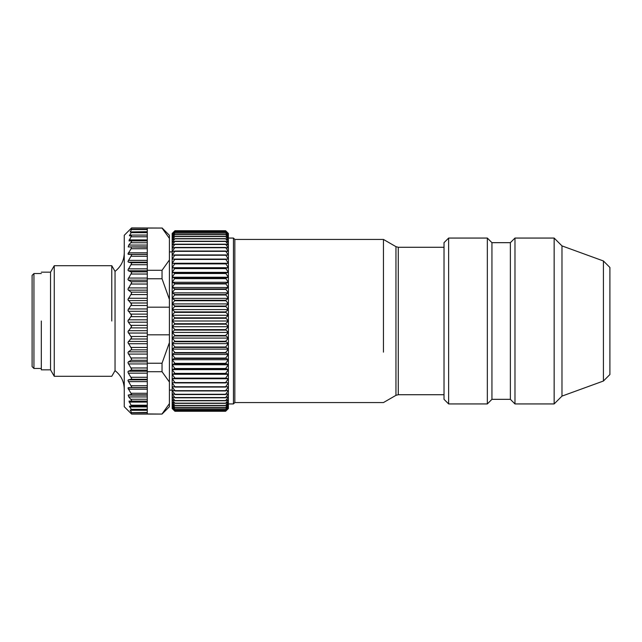 <?xml version="1.0" encoding="UTF-8"?>
<svg xmlns="http://www.w3.org/2000/svg" width="642" height="642" viewBox="0 0 642 642"><rect width="100%" height="100%" fill="white"/><g stroke="black" fill="none" stroke-linecap="round" stroke-linejoin="round"><path stroke-width="0.96" d="M33.946 321L33.946 368.46L33.946 273.54L41.313 273.54M33.946 273.54L32.1 275.386L32.1 366.614L33.946 368.46L41.313 368.46M41.313 321L41.313 369.824L41.313 321M41.313 272.16L50.533 272.16L50.533 369.84L54.257 376.292L111.772 376.292L115.038 370.635L115.038 271.365L111.772 265.708L111.772 321M50.533 272.16L54.257 265.708L54.257 376.292M131.626 414.074L124.251 406.699L124.251 235.301L131.626 227.926L130.808 229.282L131.522 229.579L130.174 231.939L131.546 231.939L129.403 235.799L131.466 235.799L129.002 240.902L131.369 240.902C131.899 240.886 131.69 241.496 130.743 242.74L128.777 245.075L128.215 246.913L147.291 247.154L147.291 410.061L130.174 410.061L131.594 412.662L147.291 412.421L130.808 412.662L131.594 412.662L130.808 412.718L131.626 414.074L162.033 414.074L147.291 413.946L147.291 412.718L130.808 412.718L147.291 412.718M147.291 319.812L128.376 319.812L127.943 321L131.618 315.471L127.943 310.182L131.618 304.268L127.943 299.525L131.618 293.314L131.129 292.15L128.376 290.144L127.943 289.189L131.618 282.769L131.129 281.718L128.376 280.161L127.943 279.318L131.618 272.786L131.129 271.863L128.376 270.78L127.943 270.057L131.618 263.509L131.129 262.73L128.376 262.137L127.943 261.543L131.618 255.075L131.129 254.457L127.943 253.903L131.129 248.719L131.289 247.154M147.291 229.338L130.808 229.338L147.291 229.282L147.291 247.154M147.291 232.653L131.289 232.653L131.546 231.939L130.174 231.939L147.291 231.698M131.369 240.902L147.291 240.902M127.943 253.903L128.376 254.36L147.291 254.36M127.943 261.543L128.376 262.137L147.291 262.137M127.943 279.318L128.376 280.161L147.291 280.161M127.943 289.189L128.376 290.144L147.291 290.144M127.943 299.525L128.376 300.576L147.291 300.576M127.943 310.182L128.376 311.314L147.291 311.314M127.943 321L128.376 322.188L127.943 321M147.291 379.863L128.376 379.863L127.943 380.457L128.376 379.863L131.129 379.27L131.618 378.491L128.376 373.171L127.943 371.943L128.328 371.237M147.291 387.64L128.376 387.64L127.943 388.097L131.129 387.543L131.618 386.925L127.943 380.457M127.943 388.097L131.618 394.389L128.215 395.087L128.777 396.925L130.743 399.26C131.69 400.504 131.899 401.114 131.369 401.098L129.002 401.098L131.474 406.201M147.291 412.421L147.291 410.061L131.546 410.061L131.289 409.347L131.546 410.061L130.174 410.061M129.403 406.201L131.466 406.201L129.403 406.201L131.289 409.347L147.291 409.347M147.291 371.22L128.376 371.22L131.129 370.137L131.618 369.214L127.943 362.682L128.376 361.839L131.129 360.282L131.618 359.231L127.943 352.811L128.376 351.856L131.129 349.85L131.618 348.686L127.943 342.475L131.618 337.732L127.943 331.818L131.618 326.529L128.376 322.188L147.291 322.188M131.466 235.799L129.403 235.799M130.174 231.939L147.291 231.939M131.594 229.338L130.808 229.338L131.594 229.338M131.626 228.054L147.291 228.054L147.291 229.282M147.291 228.054L162.033 228.054L169.408 238.375L169.408 259.97L162.033 270.29L147.291 270.29M131.626 227.926L162.033 228.054M131.626 413.946L147.291 413.946M131.594 412.662L147.291 412.662M131.466 406.201L147.291 406.201M129.002 401.098L147.291 401.098M169.408 238.375L169.408 235.301L162.033 227.926M162.033 414.074L169.408 406.699L169.408 403.625L162.033 413.946M147.291 371.71L162.033 371.71L169.408 382.03L169.408 403.625M147.291 334.819L169.408 334.819L169.408 342.595L162.033 363.244L147.291 363.244M147.291 307.181L169.408 307.181L169.408 334.819M147.291 278.756L162.033 278.756L169.408 299.405L169.408 307.181M162.033 270.29L162.033 278.756M169.408 299.405L169.408 259.97M169.408 342.595L169.408 382.03M162.033 371.71L162.033 363.244M174.937 230.743L172.176 233.64L174.937 231.104L172.176 234.202L174.937 231.858L172.176 235.141L174.937 232.998L172.176 236.441L174.937 234.515L172.176 238.102L174.937 236.4L172.176 240.116L174.937 238.647L172.176 242.483L174.937 241.248L172.176 245.18L174.937 244.185L172.176 248.205L174.937 247.459L172.176 251.544L174.937 251.046L172.176 255.179L174.937 254.93L172.176 259.095L174.937 259.095L172.176 263.276L174.937 263.533L172.176 267.706L174.937 268.212L172.176 272.36L174.937 273.115L172.176 277.224L174.937 278.227L172.176 282.279L174.937 283.515L172.176 287.496L174.937 288.972L172.176 292.856L174.937 294.566L172.176 298.345L174.937 300.263L172.176 303.923L174.937 306.057L172.176 309.572L174.937 311.916L172.176 315.278L174.937 317.814L172.176 321L174.937 323.72L172.176 326.722L174.937 329.619L172.176 332.428L174.937 335.485L172.176 338.077L174.937 341.279L172.176 343.655L174.937 346.993L172.176 349.144L174.937 352.594L172.176 354.504L174.937 358.059L172.176 359.721L174.937 363.364L172.176 364.776L174.937 368.492L172.176 369.64L174.937 373.411L172.176 374.294L174.937 378.114L172.176 378.724L174.937 382.568L172.176 382.905L174.937 386.757L172.176 386.821L174.937 390.665L172.176 390.456L174.937 394.276L172.176 393.795L174.937 397.567L172.176 396.82L174.937 400.752L172.176 399.517L174.937 403.353L172.176 401.884L174.937 405.6L172.176 403.898L174.937 407.485L172.176 405.559L174.937 409.002L172.176 406.859L174.937 410.142L172.176 407.798L174.937 410.896L172.176 408.36L174.937 411.265L172.176 408.545L172.176 233.455L174.937 230.735L225.623 230.743L228.383 233.64L225.623 231.104L228.383 234.202L225.623 231.858L228.383 235.141L225.623 232.998L228.383 236.441L225.623 234.515L228.383 238.102L225.623 236.4L228.383 240.116L225.623 238.647L228.383 242.483L225.623 241.248L228.383 245.18L225.623 244.185L228.383 248.205L225.623 247.459L228.383 251.544L225.623 251.046L228.383 255.179L225.623 254.93L228.383 259.095L225.623 259.095L228.383 263.276L225.623 263.533L228.383 267.706L225.623 268.212L228.383 272.36L225.623 273.115L228.383 277.224L225.623 278.227L228.383 282.279L225.623 283.515L228.383 287.496L225.623 288.972L228.383 292.856L225.623 294.566L228.383 298.345L225.623 300.263L228.383 303.923L225.623 306.057L228.383 309.572L225.623 311.916L228.383 315.278L225.623 317.814L228.383 321L225.623 323.72L228.383 326.722L225.623 329.619L228.383 332.428L225.623 335.485L228.383 338.077L225.623 341.279L228.383 343.655L225.623 346.993L228.383 349.144L225.623 352.594L228.383 354.504L225.623 358.059L228.383 359.721L225.623 363.364L228.383 364.776L225.623 368.492L228.383 369.64L225.623 373.411L228.383 374.294L225.623 378.114L228.383 378.724L225.623 382.568L228.383 382.905L225.623 386.757L228.383 386.821L225.623 390.665L228.383 390.456L225.623 394.276L228.383 393.795L225.623 397.567L228.383 396.82L225.623 400.752L228.383 399.517L225.623 403.353L228.383 401.884L225.623 405.6L228.383 403.898L225.623 407.485L228.383 405.559L225.623 409.002L228.383 406.859L225.623 410.142L228.383 407.798L225.623 410.896L228.383 408.36L225.623 411.265L228.383 408.545L228.383 233.455L225.623 230.743M174.937 317.814L225.623 317.814M174.937 318.28L225.623 318.28M172.176 315.278L228.383 315.278M172.176 321L228.383 321M174.937 312.381L225.623 312.381M174.937 311.916L225.623 311.916M172.176 309.572L228.383 309.572M174.937 306.515L225.623 306.515M174.937 306.057L225.623 306.057M172.176 303.923L228.383 303.923M174.937 300.721L225.623 300.721M174.937 300.263L225.623 300.263M172.176 298.345L228.383 298.345M174.937 295.007L225.623 295.007M174.937 294.566L225.623 294.566M172.176 292.856L228.383 292.856M174.937 289.406L225.623 289.406M174.937 288.972L225.623 288.972M172.176 287.496L228.383 287.496M174.937 283.941L225.623 283.941M174.937 283.515L225.623 283.515M172.176 282.279L228.383 282.279M174.937 278.636L225.623 278.636M174.937 278.227L225.623 278.227M172.176 277.224L228.383 277.224M174.937 273.508L225.623 273.508M174.937 273.115L225.623 273.115M172.176 272.36L228.383 272.36M174.937 268.589L225.623 268.589M174.937 268.212L225.623 268.212M172.176 267.706L228.383 267.706M174.937 263.886L225.623 263.886M174.937 263.533L225.623 263.533M172.176 263.276L228.383 263.276M174.937 259.432L225.623 259.432M174.937 259.095L225.623 259.095L174.937 259.095M174.937 255.243L225.623 255.243M174.937 254.93L225.623 254.93M174.937 251.335L225.623 251.335M174.937 251.046L225.623 251.046M174.937 247.724L225.623 247.724M174.937 247.459L225.623 247.459M174.937 244.433L225.623 244.433M174.937 244.185L225.623 244.185M174.937 241.464L225.623 241.464M174.937 241.248L225.623 241.248M174.937 238.832L225.623 238.832M174.937 238.647L225.623 238.647M174.937 236.561L225.623 236.561M174.937 236.4L225.623 236.4M174.937 234.643L225.623 234.643M174.937 234.515L225.623 234.515M174.937 233.102L225.623 233.102M174.937 232.998L225.623 232.998M174.937 231.931L225.623 231.931M174.937 231.858L225.623 231.858M174.937 231.144L225.623 231.144M174.937 231.104L225.623 231.104M174.937 230.735L225.623 230.735L174.937 230.735M174.937 411.265L225.623 411.265M174.937 411.257L225.623 411.257M174.937 410.896L225.623 410.896M174.937 410.856L225.623 410.856M174.937 410.142L225.623 410.142M174.937 410.069L225.623 410.069M174.937 409.002L225.623 409.002M174.937 408.898L225.623 408.898M174.937 407.485L225.623 407.485M174.937 407.357L225.623 407.357M174.937 405.6L225.623 405.6M174.937 405.439L225.623 405.439M174.937 403.353L225.623 403.353M174.937 403.168L225.623 403.168M174.937 400.752L225.623 400.752M174.937 400.536L225.623 400.536M174.937 397.815L225.623 397.815M174.937 397.567L225.623 397.567M174.937 394.541L225.623 394.541M174.937 394.276L225.623 394.276M174.937 390.954L225.623 390.954M174.937 390.665L225.623 390.665M174.937 387.07L225.623 387.07M174.937 386.757L225.623 386.757M174.937 382.905L225.623 382.905M174.937 382.568L225.623 382.568M172.176 378.724L228.383 378.724M174.937 378.467L225.623 378.467M174.937 378.114L225.623 378.114M172.176 374.294L228.383 374.294M174.937 373.788L225.623 373.788M174.937 373.411L225.623 373.411M172.176 369.64L228.383 369.64M174.937 368.885L225.623 368.885M174.937 368.492L225.623 368.492M172.176 364.776L228.383 364.776M174.937 363.773L225.623 363.773M174.937 363.364L225.623 363.364M172.176 359.721L228.383 359.721M174.937 358.485L225.623 358.485M174.937 358.059L225.623 358.059M172.176 354.504L228.383 354.504M174.937 353.028L225.623 353.028M174.937 352.594L225.623 352.594M172.176 349.144L228.383 349.144M174.937 347.434L225.623 347.434M174.937 346.993L225.623 346.993M172.176 343.655L228.383 343.655M174.937 341.737L225.623 341.737M174.937 341.279L225.623 341.279M172.176 338.077L228.383 338.077M174.937 335.943L225.623 335.943M174.937 335.485L225.623 335.485M172.176 332.428L228.383 332.428M174.937 330.084L225.623 330.084M174.937 329.619L225.623 329.619M172.176 326.722L228.383 326.722M174.937 324.186L225.623 324.186M174.937 323.72L225.623 323.72M228.383 403.938L233.455 403.938L233.455 238.062L228.383 238.062M233.455 403.938L234.836 402.558L234.836 239.442L233.455 238.062M234.836 239.442L383.459 239.442L383.459 352.145M448.63 403.938L444.023 399.332L444.023 242.668L448.63 238.062L448.63 403.938L487.334 403.938L487.334 238.062L448.63 238.062M487.334 238.062L491.941 242.668L491.941 399.332L487.334 403.938M491.941 399.332L510.374 399.332L514.98 403.938L554.15 403.938L554.15 238.062L514.98 238.062L514.98 403.938M491.941 242.668L510.374 242.668L510.374 399.332M510.374 242.668L514.98 238.062M603.416 381.027L603.416 260.973L609.9 267.457L609.9 374.543L603.416 381.027L561.983 396.106L554.15 403.938M561.983 396.106L561.983 245.894L554.15 238.062M603.416 260.973L561.983 245.894M131.129 316.658L147.291 316.658M131.129 314.123L147.291 314.123M128.376 308.954L147.291 308.954M131.129 305.504L147.291 305.504M131.129 303L147.291 303M128.376 298.273L147.291 298.273M131.129 294.574L147.291 294.574M131.129 292.15L147.291 292.15M128.376 287.929L147.291 287.929M131.129 284.029L147.291 284.029M131.129 281.718L147.291 281.718M128.376 278.066L147.291 278.066M131.129 274.03L147.291 274.03M131.129 271.863L147.291 271.863M128.376 270.78L147.291 270.78M128.376 268.829L147.291 268.829M131.129 264.729L147.291 264.729M131.129 262.73L147.291 262.73M128.376 260.371L147.291 260.371M131.129 256.246L147.291 256.246M131.129 254.457L147.291 254.457M128.376 252.796L147.291 252.796M131.129 248.719L147.291 248.719M128.215 246.913L147.291 246.913M128.777 245.075L147.291 245.075M130.743 242.74L147.291 242.74M129.13 239.923L147.291 239.923M131.241 236.778L147.291 236.778M129.588 235.084L147.291 235.084M131.522 229.579L147.291 229.579M130.198 410.302L147.291 410.302M129.588 406.916L147.291 406.916M131.241 405.222L147.291 405.222M129.13 402.077L147.291 402.077M130.743 399.26L147.291 399.26M128.777 396.925L147.291 396.925M128.215 395.087L147.291 395.087M131.289 394.846L147.291 394.846M131.129 393.281L147.291 393.281M128.376 389.204L147.291 389.204M131.129 387.543L147.291 387.543M131.129 385.754L147.291 385.754M128.376 381.629L147.291 381.629M131.129 379.27L147.291 379.27M131.129 377.271L147.291 377.271M128.376 373.171L147.291 373.171M131.129 370.137L147.291 370.137M131.129 367.97L147.291 367.97M128.376 363.934L147.291 363.934M128.376 361.839L147.291 361.839M131.129 360.282L147.291 360.282M131.129 357.971L147.291 357.971M128.376 354.071L147.291 354.071M128.376 351.856L147.291 351.856M131.129 349.85L147.291 349.85M131.129 347.426L147.291 347.426M128.376 343.727L147.291 343.727M128.376 341.424L147.291 341.424M131.129 339L147.291 339M131.129 336.496L147.291 336.496M128.376 333.046L147.291 333.046M128.376 330.686L147.291 330.686M131.129 327.877L147.291 327.877M131.129 325.342L147.291 325.342M234.836 402.558L383.459 402.558L395.953 395.344L395.953 246.656L383.459 239.442M395.953 246.656L398.265 247.274L398.265 394.726L444.023 394.726M41.313 369.84L50.533 369.84M54.257 265.708L111.772 265.708M115.038 370.635C121.001 375.337 124.075 381.476 124.251 389.068M115.038 271.365C121.001 266.663 124.075 260.524 124.251 252.932M169.408 390.111L172.176 390.111M169.408 251.889L172.176 251.889M395.953 395.344L398.265 394.726M398.265 247.274L444.023 247.274"/></g></svg>
